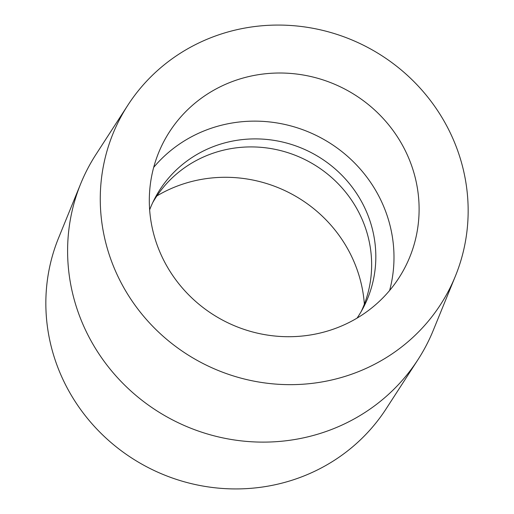 <?xml version="1.0" encoding="UTF-8"?>
<svg xmlns="http://www.w3.org/2000/svg" width="514" height="514" viewBox="0 0 514 514"><rect width="100%" height="100%" fill="white"/><g stroke="black" fill="none" stroke-linecap="round" stroke-linejoin="round"><path stroke-width="0.77" d="M405.527 151.129A136.024 130.691 27.6 0 0 285.039 73.11A136.024 130.691 27.6 0 0 163.619 141.928A136.024 130.691 27.6 0 0 162.893 258.6A136.024 130.691 27.6 0 0 283.381 336.612A136.024 130.691 27.6 0 0 404.801 267.794A136.024 130.691 27.6 0 0 405.527 151.129M389.612 290.487A136.024 130.691 27.6 0 0 380.411 199.252A136.024 130.691 27.6 0 0 153.692 167.365M127.845 105.209L96.002 154.393A190.977 183.492 27.6 0 0 80.756 183.601A190.977 183.492 27.6 0 0 86.667 332.449A190.977 183.492 27.6 0 0 247.33 441.468A190.977 183.492 27.6 0 0 417.998 359.607A190.977 183.492 27.6 0 0 433.244 330.399L455.385 276.147A185.483 178.217 27.6 0 0 449.641 131.59A185.483 178.217 27.6 0 0 293.603 25.7A185.483 178.217 27.6 0 0 127.845 105.209A185.483 178.217 27.6 0 0 118.779 278.138A185.483 178.217 27.6 0 0 291.348 384.652A185.483 178.217 27.6 0 0 455.385 276.147M80.756 183.601L58.615 237.853A185.483 178.217 27.6 0 0 64.359 382.41A185.483 178.217 27.6 0 0 220.397 488.3A185.483 178.217 27.6 0 0 386.155 408.791L417.998 359.607M364.355 304.172A136.024 130.691 27.6 0 0 351.107 255.4A136.024 130.691 27.6 0 0 156.911 195.911M357.089 318.089A117.706 113.093 27.6 0 0 363.443 307.449A117.706 113.093 27.6 0 0 364.073 206.487A117.706 113.093 27.6 0 0 259.808 138.979A117.706 113.093 27.6 0 0 154.746 198.532A117.706 113.093 27.6 0 0 149.645 209.828M361.265 311.413A117.706 113.093 27.6 0 0 359.89 214.511A117.706 113.093 27.6 0 0 257.957 147.113A117.706 113.093 27.6 0 0 152.735 202.587"/></g></svg>
